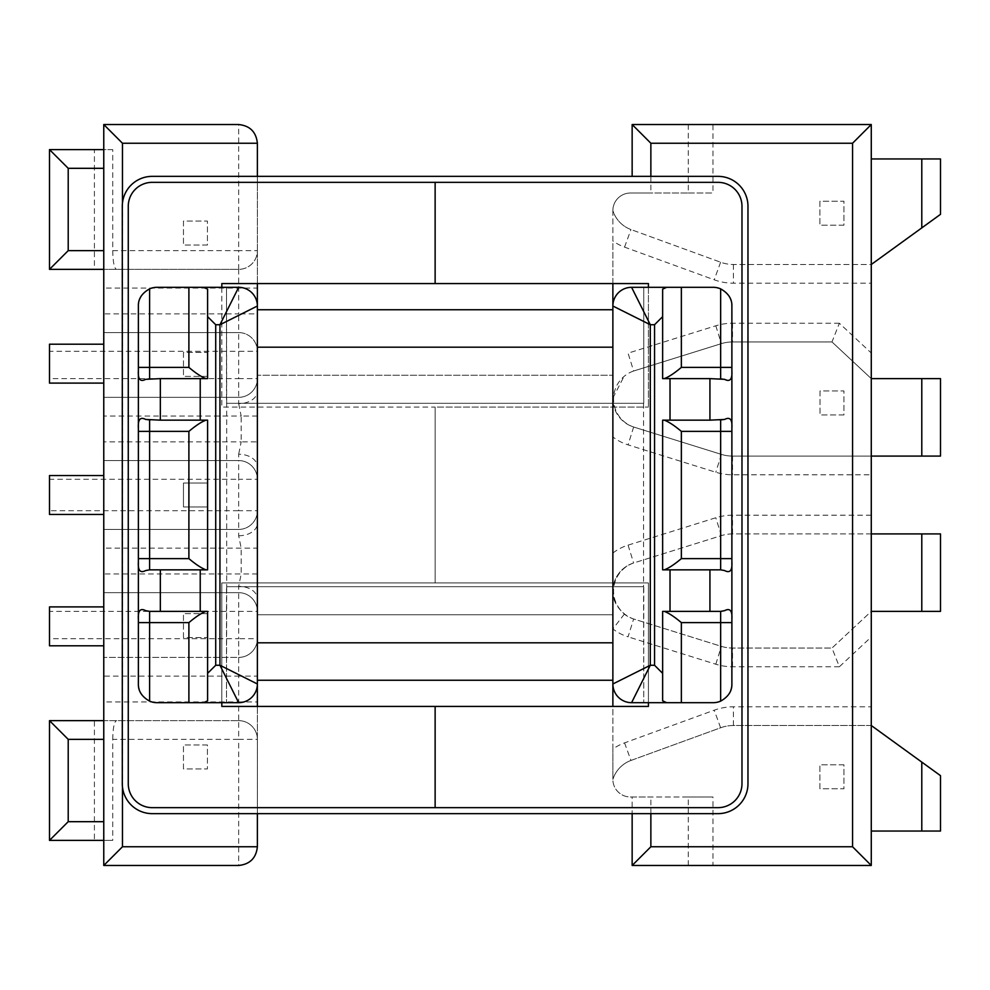 <?xml version="1.0" encoding="UTF-8"?>
<svg xmlns="http://www.w3.org/2000/svg" width="990" height="990" viewBox="0 0 990 990"><rect width="100%" height="100%" fill="white"/><g stroke="black" fill="none" stroke-linecap="round" stroke-linejoin="round"><path stroke-width="0.74" stroke-dasharray="4.95 3.71" d="M238.664 592.663A18.711 18.711 0 0 1 257.375 611.375L49.5 611.375L49.5 638.699L238.664 638.699L238.664 592.663A18.711 18.711 0 0 1 257.375 611.375A18.711 18.711 0 0 0 238.664 592.663L103.764 592.663L238.664 592.663L238.664 586.34L241.176 573.965L241.176 548.138L238.664 535.763L238.664 529.427L103.764 529.427L238.664 529.427A18.711 18.711 0 0 0 257.375 510.716L257.375 375.247L612.872 375.247L257.375 375.247L257.375 614.753L257.375 375.247L257.375 614.753L612.872 614.753L612.872 375.247L612.872 614.753L612.872 375.247L257.375 375.247L612.872 375.247L612.872 614.753L257.375 614.753L257.375 598.715L257.375 638.699A18.711 18.711 0 0 1 238.664 657.409L103.764 657.409L238.664 657.409L238.664 676.12L103.764 676.12L103.764 701.935L238.664 701.935L238.664 676.12L257.375 676.12L257.375 701.935L238.664 701.935L238.664 720.646L103.764 720.646M238.664 535.763A18.711 12.375 180 0 0 257.375 523.388L257.375 466.612A18.711 12.375 180 0 0 238.664 454.237L238.664 460.573L103.764 460.573L238.664 460.573A18.711 18.711 0 0 1 257.375 479.284A18.711 18.711 0 0 0 238.664 460.573A18.711 18.711 0 0 1 257.375 479.284L238.664 479.284L238.664 510.716L257.375 510.716L257.375 598.715A18.711 12.375 180 0 0 238.664 586.34M183.472 506.979L207.417 506.979L207.417 483.021L207.417 506.979L183.472 506.979L183.472 483.021L207.417 483.021L183.472 483.021L183.472 506.979M49.5 514.454L49.5 479.284L238.664 479.284L238.664 460.573M49.5 378.625L49.5 351.302L238.664 351.302L238.664 378.625L49.5 378.625L49.5 383.105L103.764 383.105M207.417 376.373L183.472 376.373L183.472 352.428L207.417 352.428L207.417 376.373L183.472 376.373L183.472 352.428L207.417 352.428L207.417 376.373M103.764 149.601L103.764 124.53L238.664 124.53L238.664 250.643L112.736 250.643L112.736 149.601L103.764 149.601L103.764 168.312M207.417 245.025L183.472 245.025L183.472 221.079L207.417 221.079L207.417 245.025L183.472 245.025L183.472 221.079L207.417 221.079L207.417 245.025M871.274 474.792L871.274 456.081L732.526 456.081A37.422 37.422 0 0 1 721.376 454.385L633.637 427.012A29.564 29.564 0 0 1 633.637 371.015L721.376 343.641A37.422 37.422 0 0 1 732.526 341.946L831.984 341.946L871.274 378.625L871.274 353.022L839.359 323.235L831.984 341.946L871.274 378.625L940.5 378.625L940.5 456.081L732.526 456.081A37.422 37.422 0 0 1 721.376 454.385L633.637 427.012A29.564 29.564 0 0 1 612.872 399.019L612.872 436.949A48.275 48.275 0 0 0 628.068 444.869L715.807 472.242A56.133 56.133 0 0 0 732.526 474.792L871.274 474.792L871.274 636.978L839.359 666.765L831.984 648.054L871.274 611.375L940.5 611.375L940.5 533.919L732.526 533.919A37.422 37.422 0 0 0 721.376 535.615L633.637 562.988A29.564 29.564 0 0 0 633.637 618.985L721.376 646.359A37.422 37.422 0 0 0 732.526 648.054L831.984 648.054L871.274 611.375M843.95 414.921L820.005 414.921L820.005 390.963L843.95 390.963L843.95 414.921L820.005 414.921L820.005 390.963L843.95 390.963L843.95 414.921M871.274 264.491L871.274 158.957L940.5 158.957L940.5 214.335L871.274 264.491L733.429 264.491A37.422 37.422 0 0 1 720.621 262.226L630.964 229.544A29.564 29.564 0 0 1 612.872 210.598L612.872 240.941A48.275 48.275 0 0 0 624.554 247.116L714.211 279.799A56.133 56.133 0 0 0 733.429 283.202L871.274 283.202L871.274 264.491L733.429 264.491A37.422 37.422 0 0 1 720.621 262.226L630.964 229.544A29.564 29.564 0 0 1 612.872 210.598A17.585 17.585 0 0 1 630.469 193.013L650.863 193.013L630.469 193.013A17.585 17.585 0 0 0 612.872 210.598L612.872 283.573M688.285 124.53L688.285 193.013L632.152 193.013L712.973 193.013L712.973 124.53L632.152 124.53L632.152 176.356M871.274 158.957L871.274 124.53L712.973 124.53M843.95 225.188L819.893 225.188L819.893 201.242L843.95 201.242L843.95 225.188L819.893 225.188L819.893 201.242L843.95 201.242L843.95 225.188M612.872 680.241L612.872 309.759L257.375 309.759L257.375 680.241L612.872 680.241L612.872 642.819L257.375 642.819L257.375 680.241M612.872 361.078L612.872 240.941M871.274 533.919L732.526 533.919A37.422 37.422 0 0 0 721.376 535.615L633.637 562.988A29.564 29.564 0 0 0 612.872 590.981L612.872 436.949M615.062 601.92C613.28 596.5 612.55 592.775 612.872 590.758L612.872 749.059A48.275 48.275 0 0 1 624.554 742.884L714.211 710.201A56.133 56.133 0 0 1 733.429 706.798L871.274 706.798L871.274 865.47L632.152 865.47L632.152 796.987L712.973 796.987L712.973 865.47M871.274 831.043L940.5 831.043L940.5 775.665L871.274 725.509L733.429 725.509A37.422 37.422 0 0 0 720.621 727.774L630.964 760.456A29.564 29.564 0 0 0 612.872 779.402A17.585 17.585 0 0 0 630.469 796.987L650.863 796.987L630.469 796.987A17.585 17.585 0 0 1 612.872 779.402L612.872 749.059M871.274 725.509L733.429 725.509A37.422 37.422 0 0 0 720.621 727.774L630.964 760.456A29.564 29.564 0 0 0 612.872 779.402L612.872 706.427M871.274 706.798L871.274 636.978M871.274 456.081L871.274 378.625M871.274 283.202L871.274 353.022M257.375 573.965L103.764 573.965L103.764 548.138L257.375 548.138M257.375 846.759L257.375 739.357L238.664 739.357L238.664 865.47L103.764 865.47L103.764 840.399L112.736 840.399L49.5 840.399L49.5 720.646L94.409 720.646L94.409 840.399M238.664 397.337A18.711 18.711 0 0 0 257.375 378.625L238.664 378.625L238.664 397.337A18.711 18.711 0 0 0 257.375 378.625A18.711 18.711 0 0 1 238.664 397.337L103.764 397.337L238.664 397.337L238.664 403.66A18.711 12.375 180 0 0 257.375 391.285L257.375 288.065L103.764 288.065L103.764 313.88L238.664 313.88L238.664 269.354L103.764 269.354M238.664 403.66L241.176 416.035L103.764 416.035L103.764 441.862L241.176 441.862L238.664 454.237M103.764 344.198L49.5 344.198L49.5 351.302M49.5 475.546L49.5 479.284M643.562 403.314L643.562 586.686L226.685 586.686L226.685 403.314L643.748 403.314L643.748 287.31L643.748 403.314L226.5 403.314L226.5 287.31L157.088 287.31C145.802 288.498 139.565 294.735 138.377 306.021L138.377 683.979C139.565 695.265 145.802 701.502 157.088 702.69L238.664 702.69A18.711 18.711 0 0 0 257.375 683.979M226.685 403.314L226.5 287.31L238.664 287.31A18.711 18.711 0 0 1 257.375 306.021M612.872 306.021A18.711 18.711 0 0 1 631.583 287.31L713.171 287.31C724.445 288.498 730.682 294.735 731.882 306.021L731.882 683.979C730.682 695.265 724.445 701.502 713.171 702.69L631.583 702.69A18.711 18.711 0 0 1 612.872 683.979M257.375 283.573L257.375 176.356M257.375 706.427L257.375 813.644M226.685 586.686L226.5 702.69L226.5 586.686L643.748 586.686L643.748 702.69L643.562 586.686M94.409 269.354L49.5 269.354L49.5 149.601L94.409 149.601L94.409 269.354L238.664 269.354A18.711 18.711 0 0 0 257.375 250.643L257.375 288.065M112.736 149.601L94.409 149.601M112.736 250.643C112.971 261.917 114.197 268.154 116.412 269.354M238.664 269.354L238.664 250.643L257.375 250.643A18.711 18.711 0 0 1 238.664 269.354A18.711 18.711 0 0 0 257.375 250.643L257.375 143.241M94.409 720.646L238.664 720.646A18.711 18.711 0 0 1 257.375 739.357L257.375 701.935M257.375 676.12L257.375 638.699A18.711 18.711 0 0 1 238.664 657.409L238.664 638.699L257.375 638.699A18.711 18.711 0 0 1 238.664 657.409M688.285 193.013L712.973 193.013M724.556 570.537A11.224 11.224 0 0 0 720.646 569.844L662.644 569.844L662.644 420.156L720.646 420.156A11.224 11.224 0 0 0 724.556 419.463M724.556 379.318A11.224 11.224 0 0 0 720.646 378.625L662.644 378.625L662.644 289.154M207.603 289.154L207.603 378.625L149.601 378.625A11.224 11.224 0 0 0 145.703 379.318M145.703 419.463A11.224 11.224 0 0 0 149.601 420.156L207.603 420.156L207.603 569.844L149.601 569.844A11.224 11.224 0 0 0 145.703 570.537M839.359 323.235L732.526 323.235A56.133 56.133 0 0 0 715.807 325.784L628.068 353.158L633.637 371.015L721.376 343.641A37.422 37.422 0 0 1 732.526 341.946L831.984 341.946M238.664 332.591A18.711 18.711 0 0 1 257.375 351.302A18.711 18.711 0 0 0 238.664 332.591L238.664 351.302L257.375 351.302A18.711 18.711 0 0 0 238.664 332.591L103.764 332.591L238.664 332.591L238.664 313.88L257.375 313.88M612.909 397.943L624.331 375.866M207.417 613.627L183.472 613.627L183.472 637.572L207.417 637.572L207.417 613.627L183.472 613.627L183.472 637.572L207.417 637.572L207.417 613.627M238.664 720.646A18.711 18.711 0 0 1 257.375 739.357A18.711 18.711 0 0 0 238.664 720.646L238.664 739.357L112.736 739.357L112.736 840.399M207.417 744.975L183.472 744.975L183.472 768.921L207.417 768.921L207.417 744.975L183.472 744.975L183.472 768.921L207.417 768.921L207.417 744.975M843.95 764.812L819.893 764.812L819.893 788.758L843.95 788.758L843.95 764.812L819.893 764.812L819.893 788.758L843.95 788.758L843.95 764.812M103.764 645.802L49.5 645.802L49.5 638.699M49.5 611.375L49.5 606.895L103.764 606.895M112.736 739.357C112.971 728.083 114.197 721.846 116.412 720.646M688.285 865.47L688.285 796.987L632.152 796.987L632.152 813.644M688.285 796.987L712.973 796.987M724.556 610.682A11.224 11.224 0 0 1 720.646 611.375L662.644 611.375L662.644 700.846M207.603 700.846L207.603 611.375L149.601 611.375A11.224 11.224 0 0 1 145.703 610.682M612.872 590.758C612.278 598.69 616.089 606.474 624.331 614.134A29.564 29.564 0 0 0 633.637 618.985L721.376 646.359A37.422 37.422 0 0 0 732.526 648.054L831.984 648.054M624.331 614.134L612.872 628.922A48.275 48.275 0 0 0 628.068 636.842L633.637 618.985M238.664 529.427A18.711 18.711 0 0 0 257.375 510.716A18.711 18.711 0 0 1 238.664 529.427L238.664 510.716L49.5 510.716M257.375 309.759L257.375 642.819M612.872 309.759L612.872 642.819M612.872 614.753L257.375 614.753L612.872 614.753M435.13 182.346L718.035 182.346A23.946 23.946 0 0 1 741.98 206.291L741.98 783.709A23.946 23.946 0 0 1 718.035 807.654L435.13 807.654L435.13 706.427L221.822 706.427L221.822 582.937L435.13 582.937L435.13 407.063L221.822 407.063L221.822 283.573L435.13 283.573L435.13 182.346L435.13 283.573L648.425 283.573L648.425 407.063L648.425 287.31M128.267 206.291A23.946 23.946 0 0 1 152.225 182.346A23.946 23.946 0 0 0 128.267 206.291L128.267 783.709L128.267 206.291A23.946 23.946 0 0 1 152.225 182.346L718.035 182.346A23.946 23.946 0 0 1 741.98 206.291L741.98 783.709A23.946 23.946 0 0 1 718.035 807.654L435.13 807.654L435.13 706.427L648.425 706.427L648.425 582.937L435.13 582.937L435.13 407.063L221.822 407.063L221.822 287.31M741.98 783.709A23.946 23.946 0 0 1 718.035 807.654L435.13 807.654M221.822 702.69L221.822 582.937L435.13 582.937L435.13 407.063L648.425 407.063L435.13 407.063L435.13 582.937L648.425 582.937L648.425 702.69M152.225 807.654A23.946 23.946 0 0 1 128.267 783.709A23.946 23.946 0 0 0 152.225 807.654A23.946 23.946 0 0 1 128.267 783.709M152.225 813.644A29.935 29.935 0 0 1 122.29 783.709L122.29 206.291A29.935 29.935 0 0 1 152.225 176.356L718.035 176.356A29.935 29.935 0 0 1 747.97 206.291L747.97 783.709A29.935 29.935 0 0 1 718.035 813.644L152.225 813.644M718.035 182.346A23.946 23.946 0 0 1 741.98 206.291M650.863 176.356L650.863 193.013M122.475 202.95L122.475 787.05M650.863 813.644L650.863 796.987M612.872 553.051A48.275 48.275 0 0 1 628.068 545.131L715.807 517.758A56.133 56.133 0 0 1 732.526 515.208L871.274 515.208M257.375 416.035L241.176 416.035L241.176 441.862L257.375 441.862M624.554 247.116L630.964 229.544A29.564 29.564 0 0 1 612.872 210.598M732.526 323.235L732.526 341.946M715.807 325.784L721.376 343.641M733.429 264.491L733.429 283.202M720.621 262.226L714.211 279.799M732.526 456.081L732.526 474.792M721.376 454.385L715.807 472.242M633.637 427.012L628.068 444.869M839.359 666.765L732.526 666.765A56.133 56.133 0 0 1 715.807 664.216L628.068 636.842M624.554 742.884L630.964 760.456A29.564 29.564 0 0 0 612.872 779.402M628.068 545.131L633.637 562.988A29.564 29.564 0 0 0 612.872 590.981M732.526 666.765L732.526 648.054M715.807 664.216L721.376 646.359M733.429 725.509L733.429 706.798M720.621 727.774L714.211 710.201M732.526 533.919L732.526 515.208M721.376 535.615L715.807 517.758M612.872 347.181L257.375 347.181"/><path stroke-width="1.49" d="M612.872 706.427L612.872 680.241L257.375 680.241L257.375 706.427M612.872 680.241L612.872 306.021A18.711 18.711 0 0 1 631.583 287.31L681.355 287.31L681.355 367.389C674.24 373.366 668.522 377.116 664.203 378.625M612.872 283.573L612.872 306.021A18.711 18.711 0 0 1 631.583 287.31L650.294 324.732L612.872 306.021M871.274 124.53L871.274 865.47L852.563 846.759L852.563 143.241L650.863 143.241L632.152 124.53L871.274 124.53L852.563 143.241M103.764 441.862L103.764 514.454L49.5 514.454L49.5 475.546L103.764 475.546L49.5 475.546M103.764 548.138L103.764 514.454L49.5 514.454M103.764 676.12L103.764 573.965M103.764 739.357L103.764 821.688L68.211 821.688L68.211 739.357L103.764 739.357L103.764 701.935M103.764 720.646L49.5 720.646L49.5 840.399L103.764 840.399L103.764 821.688M122.475 787.05L122.475 846.759L103.764 865.47L103.764 124.53L238.664 124.53C249.95 125.718 256.187 131.955 257.375 143.241L122.475 143.241L103.764 124.53M68.211 168.312L68.211 250.643L103.764 250.643L103.764 168.312L68.211 168.312L49.5 149.601L103.764 149.601M103.764 250.643L103.764 288.065M103.764 313.88L103.764 416.035M103.764 383.105L49.5 383.105L49.5 344.198L103.764 344.198M871.274 158.957L940.5 158.957L940.5 214.335L871.274 264.491M138.377 370.507C137.808 379.281 140.246 382.214 145.703 379.318L160.331 378.625L160.331 420.156L207.603 420.156L207.603 569.844L149.601 569.844L145.703 570.537C140.246 573.433 137.808 570.5 138.377 561.726L138.377 306.021C138.179 298.906 141.917 293.188 149.601 288.87L149.601 367.389L188.892 367.389L188.892 287.31L157.088 287.31A18.711 18.711 0 0 0 149.601 288.87M138.377 561.726L138.377 683.979C138.179 691.094 141.917 696.812 149.601 701.13L149.601 622.611L188.892 622.611L188.892 702.69L238.664 702.69A18.711 18.711 0 0 0 257.375 683.979L219.953 665.268L238.664 702.69A18.711 18.711 0 0 0 257.375 683.979M188.892 287.31L238.664 287.31A18.711 18.711 0 0 1 257.375 306.021L257.375 283.573M257.375 176.356L257.375 143.241C256.187 131.955 249.95 125.718 238.664 124.53M257.375 813.644L257.375 846.759L122.475 846.759M103.764 269.354L49.5 269.354L49.5 149.601M257.375 306.021L219.953 324.732L238.664 287.31A18.711 18.711 0 0 1 257.375 306.021L257.375 680.241M632.152 176.356L632.152 124.53M871.274 378.625L940.5 378.625L940.5 456.081L871.274 456.081M681.355 367.389L720.646 367.389L720.646 288.87C728.331 293.188 732.068 298.906 731.882 306.021L731.882 561.726C732.439 570.5 730.001 573.445 724.556 570.537L720.646 569.844L662.644 569.844L662.644 420.156L709.929 420.156L709.929 378.625L724.556 379.318C730.001 382.214 732.452 379.269 731.882 370.507M720.646 701.13A18.711 18.711 0 0 1 713.171 702.69L681.355 702.69L681.355 622.611L720.646 622.611L720.646 701.13C728.331 696.812 732.068 691.094 731.882 683.979L731.882 561.726M720.646 288.87A18.711 18.711 0 0 0 713.171 287.31L681.355 287.31M666.678 287.31L662.644 289.154L662.644 378.625L709.929 378.625M160.331 378.625L207.603 378.625L207.603 289.154L203.569 287.31M731.882 428.274C732.439 419.5 730.001 416.555 724.556 419.463L709.929 420.156M160.331 420.156L145.703 419.463C140.246 416.567 137.808 419.5 138.377 428.274M664.203 420.156C668.522 421.666 674.24 425.403 681.355 431.38L681.355 558.62C674.24 564.597 668.522 568.334 664.203 569.844M206.044 569.844C201.725 568.334 196.008 564.597 188.892 558.62L188.892 431.38C196.008 425.403 201.725 421.666 206.044 420.156M206.044 378.625C201.725 377.116 196.008 373.366 188.892 367.389M612.872 683.979A18.711 18.711 0 0 0 631.583 702.69L650.294 665.268L612.872 683.979A18.711 18.711 0 0 0 631.583 702.69L666.678 702.69L662.644 700.846L662.644 673.361L654.551 665.268L654.551 324.732L662.644 316.639M207.603 316.639L215.709 324.732L215.709 665.268L207.603 673.361L207.603 700.846L203.569 702.69M68.211 250.643L49.5 269.354M662.644 673.361L662.644 611.375L720.646 611.375L724.556 610.682C730.001 607.786 732.452 610.731 731.882 619.493M138.377 619.493C137.808 610.719 140.246 607.786 145.703 610.682L149.601 611.375L207.603 611.375L207.603 673.361M103.764 865.47L238.664 865.47C249.95 864.282 256.187 858.045 257.375 846.759C256.187 858.045 249.95 864.282 238.664 865.47M103.764 606.895L49.5 606.895L49.5 645.802L103.764 645.802M871.274 831.043L940.5 831.043L940.5 775.665L871.274 725.509M632.152 813.644L632.152 865.47L871.274 865.47M871.274 611.375L940.5 611.375L940.5 533.919L871.274 533.919M666.678 702.69L681.355 702.69M188.892 702.69L157.088 702.69A18.711 18.711 0 0 1 149.601 701.13M681.355 622.611C674.24 616.634 668.522 612.884 664.203 611.375M206.044 611.375C201.725 612.884 196.008 616.634 188.892 622.611M852.563 846.759L650.863 846.759L632.152 865.47M68.211 821.688L49.5 840.399M68.211 739.357L49.5 720.646M612.872 309.759L257.375 309.759M221.822 287.31L221.822 283.573L435.13 283.573L435.13 182.346L152.225 182.346A23.946 23.946 0 0 0 128.267 206.291L128.267 783.709A23.946 23.946 0 0 0 152.225 807.654L435.13 807.654L435.13 706.427L221.822 706.427L221.822 702.69M648.425 287.31L648.425 283.573L435.13 283.573L435.13 182.346L718.035 182.346A23.946 23.946 0 0 1 741.98 206.291L741.98 783.709A23.946 23.946 0 0 1 718.035 807.654L435.13 807.654L435.13 706.427L648.425 706.427L648.425 702.69M152.225 813.644A29.935 29.935 0 0 1 122.29 783.709L122.29 206.291A29.935 29.935 0 0 1 152.225 176.356L718.035 176.356A29.935 29.935 0 0 1 747.97 206.291L747.97 783.709A29.935 29.935 0 0 1 718.035 813.644L152.225 813.644M435.13 807.654L152.225 807.654M128.267 783.709L128.267 206.291M435.13 182.346L718.035 182.346M741.98 206.291L741.98 783.709M921.789 227.898L921.789 158.957M215.709 665.268L219.953 665.268L219.953 324.732L215.709 324.732M650.863 143.241L650.863 176.356M122.475 143.241L122.475 202.95M650.863 846.759L650.863 813.644M921.789 456.081L921.789 378.625M654.551 324.732L650.294 324.732L650.294 665.268L654.551 665.268M670.02 378.625L670.02 420.156M200.228 420.156L200.228 378.625M681.355 431.38L720.646 431.38L720.646 558.62L681.355 558.62M188.892 431.38L149.601 431.38L149.601 558.62L188.892 558.62M731.882 431.38L720.646 431.38L720.646 420.156M720.646 378.625L720.646 367.389L731.882 367.389M149.601 420.156L149.601 431.38L138.377 431.38M138.377 367.389L149.601 367.389L149.601 378.625M720.646 569.844L720.646 558.62L731.882 558.62M138.377 558.62L149.601 558.62L149.601 569.844M670.02 611.375L670.02 569.844M200.228 569.844L200.228 611.375M921.789 762.102L921.789 831.043M921.789 533.919L921.789 611.375M709.929 569.844L709.929 611.375M160.331 611.375L160.331 569.844M720.646 611.375L720.646 622.611L731.882 622.611M138.377 622.611L149.601 622.611L149.601 611.375M612.872 347.181L257.375 347.181M612.872 642.819L257.375 642.819"/></g></svg>
